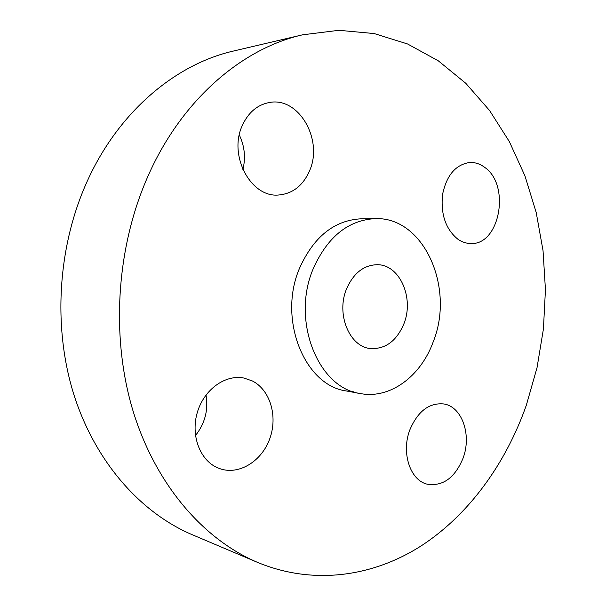 <?xml version="1.0" encoding="UTF-8"?>
<svg xmlns="http://www.w3.org/2000/svg" width="606" height="606" viewBox="0 0 606 606"><rect width="100%" height="100%" fill="white"/><g stroke="black" fill="none" stroke-linecap="round" stroke-linejoin="round"><path stroke-width="0.91" d="M252.407 380.969L243.907 378.038C225.394 374.281 204.192 389.363 197.412 412.133C190.451 434.835 199.7 460.015 217.327 467.665L220.599 468.923C239.749 475.112 262.095 460.757 269.882 438.396C277.896 416.117 270.162 390.006 252.407 380.969M195.465 435.555C204.972 423.496 208.487 409.967 206.017 394.968M526.356 405.149L537.037 367.645L543.43 328.944L545.445 289.729L543.044 250.695L536.212 212.524L524.963 175.937L509.381 141.675L489.587 110.527L465.802 83.302L438.327 60.842L407.603 43.988L374.205 33.557L338.89 30.3L302.561 34.822C241.923 48.48 181.489 99.99 147.94 176.255C116.261 247.74 110.656 336.83 132.987 410.77C155.575 484.702 203.518 539.499 257.535 562.383C313.113 585.457 372.478 576.768 420.685 546.203C468.832 515.062 505.715 463.757 526.356 405.149M375.22 218.63C348.238 220.114 327.588 236.779 313.264 268.64C290.903 320.369 318.112 388.219 360.29 393.544C390.082 399.369 420.814 376.311 433.222 341.814C455.076 287.918 424.011 216.698 375.22 218.63L361.115 218.804C334.315 220.266 313.825 236.666 299.637 268.011C277.48 318.877 304.515 385.658 346.42 390.984L353.427 391.794M409.906 429.73C400.967 452.447 410.133 480.422 427.23 484.186C442.941 486.52 454.879 477.869 463.052 458.227C471.877 435.078 462.09 406.618 443.797 403.96C429.207 402.581 417.905 411.171 409.906 429.73M457.924 239.249C461.923 242.006 466.135 243.43 470.559 243.506C499.715 245.566 510.797 185.353 484.808 167.445C480.058 163.847 474.952 162.196 469.498 162.506C455.5 164.726 446.516 175.422 442.539 194.594C440.592 214.388 445.721 229.273 457.924 239.249M309.499 170.907C323.559 140.213 299.023 96.581 269.397 102.505C257.338 104.77 248.301 112.458 242.279 125.571C228.114 155.666 251.051 197.874 278.616 195.003C292.653 193.746 302.955 185.709 309.499 170.907M302.561 34.822L233.689 50.987C175.695 64.1 118.7 111.595 87.317 181.042C57.684 246.18 52.661 326.998 73.864 394.567C95.316 462.098 140.751 512.881 192.397 534.78L257.535 562.383M346.541 288.933C335.898 314.014 349.45 346.829 370.372 348.526C385.363 349.314 396.529 341.102 403.861 323.907C414.383 298.334 399.952 264.761 377.523 264.708C363.903 264.928 353.578 273.003 346.541 288.933M242.885 169.604C245.824 157.689 244.627 146.137 239.302 134.964M346.42 390.984L360.29 393.544"/></g></svg>
